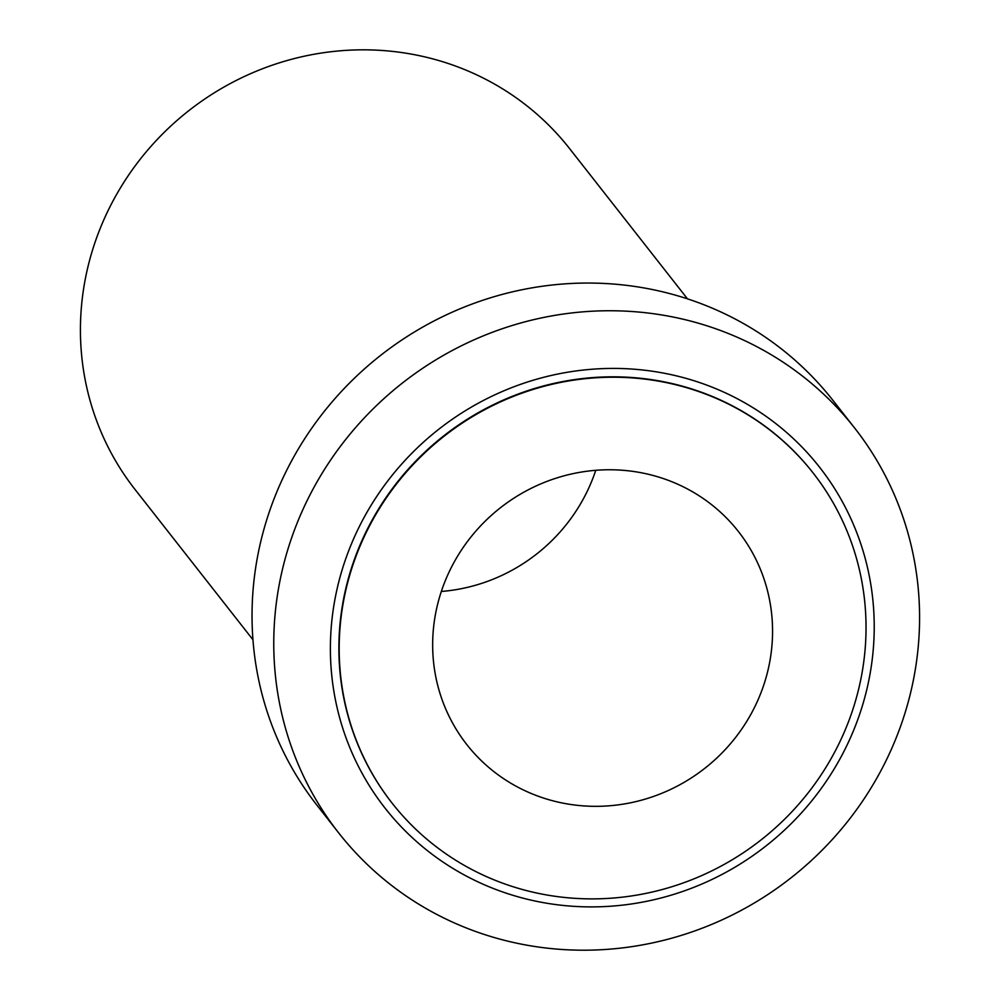 <?xml version="1.0" encoding="UTF-8"?>
<svg xmlns="http://www.w3.org/2000/svg" width="1000" height="1000" viewBox="0 0 1000 1000"><rect width="100%" height="100%" fill="white"/><g stroke="black" fill="none" stroke-linecap="round" stroke-linejoin="round"><path stroke-width="1.5" d="M687.463 298.837L569.6 148.613A276.15 264.913 141.9 0 0 459.175 67.412A276.15 264.913 141.9 0 0 138.312 161.688A276.15 264.913 141.9 0 0 135.087 489.538L252.95 639.75M854.663 428.05L832.925 400.35A327.925 314.587 141.9 0 0 701.787 303.925A327.925 314.587 141.9 0 0 320.775 415.875A327.925 314.587 141.9 0 0 316.95 805.2L338.675 832.9A327.925 314.587 -38.1 0 1 342.5 443.575A327.925 314.587 -38.1 0 1 723.525 331.625A327.925 314.587 -38.1 0 1 854.663 428.05A327.925 314.587 -38.1 0 1 850.837 817.375A327.925 314.587 -38.1 0 1 469.812 929.325A327.925 314.587 -38.1 0 1 338.675 832.9M495.487 889.325A276.15 264.913 -38.1 0 1 352.25 541.962A276.15 264.913 -38.1 0 1 709.137 386A276.15 264.913 -38.1 0 1 852.362 733.363A276.15 264.913 -38.1 0 1 495.487 889.325M812.925 472.725A267.512 256.637 141.9 0 0 812.775 472.525A267.512 256.637 141.9 0 0 705.8 393.862A267.512 256.637 141.9 0 0 394.963 485.188A267.512 256.637 141.9 0 0 391.838 802.8A267.512 256.637 141.9 0 0 391.987 802.987M706.1 394.25A267.512 256.637 -38.1 0 1 813.075 472.912A267.512 256.637 -38.1 0 1 809.963 790.512A267.512 256.637 -38.1 0 1 499.125 881.85A267.512 256.637 -38.1 0 1 392.137 803.175A267.512 256.637 -38.1 0 1 395.262 485.575A267.512 256.637 -38.1 0 1 706.1 394.25M535.85 795.337A172.587 165.575 141.9 0 0 736.388 736.413A172.587 165.575 141.9 0 0 738.4 531.512A172.587 165.575 141.9 0 0 669.375 480.75A172.587 165.575 141.9 0 0 468.837 539.675A172.587 165.575 141.9 0 0 466.825 744.587A172.587 165.575 141.9 0 0 535.85 795.337M595.75 470.312A172.587 165.575 -38.1 0 1 441.325 591.462"/></g></svg>

